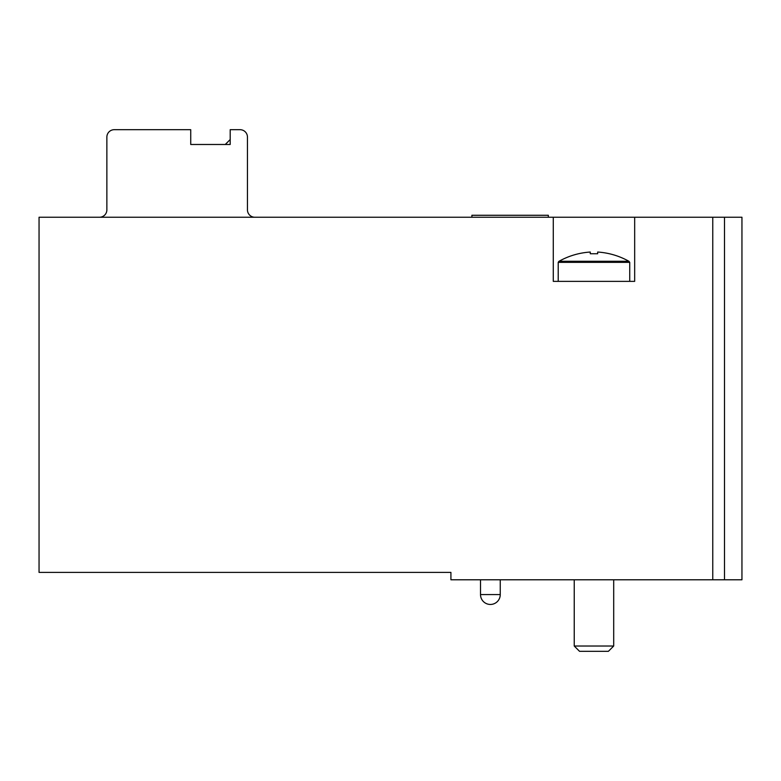 <?xml version="1.0" encoding="UTF-8"?>
<svg xmlns="http://www.w3.org/2000/svg" width="781" height="781" viewBox="0 0 781 781"><rect width="100%" height="100%" fill="white"/><g stroke="black" fill="none" stroke-linecap="round" stroke-linejoin="round"><path stroke-width="1.17" d="M190.73 144.485L225.26 144.485L230.19 139.555L230.19 144.485L190.73 144.485L190.73 129.685L114.27 129.685A7.4 7.4 0 0 0 106.87 137.085L106.87 209.845A7.4 7.4 0 0 1 99.47 217.245M450.92 579.785L450.92 572.395L39.05 572.395L39.05 217.245L553.28 217.245L553.28 281.365L634.67 281.365L634.67 217.245L741.95 217.245L741.95 579.785L450.92 579.785M634.67 217.245L553.28 217.245M254.85 217.245A7.4 7.4 0 0 1 247.45 209.845L247.45 137.085A7.4 7.4 0 0 0 240.05 129.685L230.19 129.685L230.19 144.485M548.34 217.245L548.34 215.273L471.89 215.273L471.89 217.245M559.03 261.274L628.91 261.274C619.226 255.875 608.809 252.79 597.67 252.038C608.799 252.79 619.216 255.865 628.91 261.274L629.73 262.348L558.21 262.348L559.03 261.274C568.724 255.875 579.131 252.79 590.27 252.038C579.141 252.79 568.724 255.865 559.03 261.274L558.63 261.635M597.67 252.038L597.67 253.747L590.27 253.747L590.27 252.038M558.21 262.348L558.21 281.365M613.7 579.785L613.7 646.024L574.24 646.024L574.24 579.785M613.7 646.024L608.409 651.315L579.531 651.315L574.24 646.024M712.76 217.245L712.76 579.785M724.504 217.245L724.504 579.785M500.25 594.585L480.52 594.585A9.87 9.87 0 0 0 490.39 604.455A9.87 9.87 0 0 0 500.25 594.585L500.25 579.785M480.52 579.785L480.52 594.585M629.73 262.348L629.73 281.365"/></g></svg>
